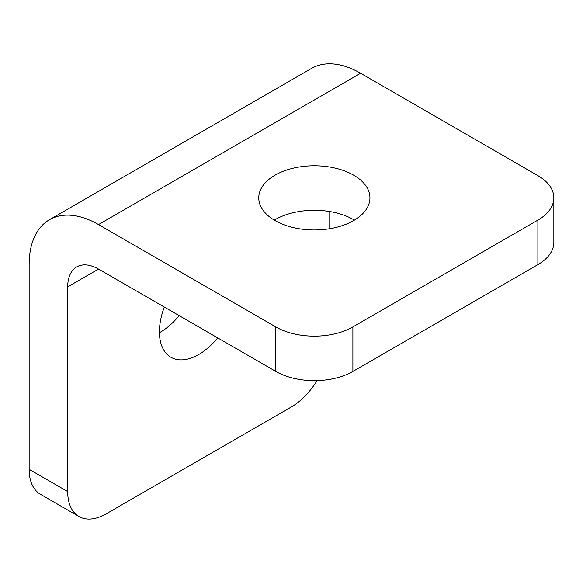 <?xml version="1.0" encoding="UTF-8"?>
<svg xmlns="http://www.w3.org/2000/svg" width="583" height="583" viewBox="0 0 583 583"><rect width="100%" height="100%" fill="white"/><g stroke="black" fill="none" stroke-linecap="round" stroke-linejoin="round"><path stroke-width="0.87" d="M274.287 220.119A55.596 32.094 180 0 1 353.662 219.674A55.596 32.094 180 0 1 354.42 220.119M275.038 220.563A55.596 32.094 180 0 1 258.757 197.87A55.596 32.094 180 0 1 293.074 168.217A55.596 32.094 180 0 1 353.662 175.17A55.596 32.094 180 0 1 369.943 197.87A55.596 32.094 180 0 1 335.626 227.523A55.596 32.094 180 0 1 275.038 220.563M164.311 307.059A55.596 32.094 120 0 0 170.928 357.277A55.596 32.094 120 0 0 198.73 354.522A55.596 32.094 120 0 0 217.729 337.9M159.421 332.704A55.596 32.094 120 0 0 160.187 332.266A55.596 32.094 120 0 0 179.185 315.643M78.982 516.538L40.438 494.289A54.503 31.467 -60 0 1 29.15 469.337L67.694 491.586A54.503 31.467 120 0 0 78.982 516.538A54.503 31.467 120 0 0 106.23 513.842L291.223 407.036A54.503 31.467 120 0 0 317.079 380.604M275.81 326.925A54.503 31.467 0 0 0 352.89 326.925L352.89 371.429A54.503 31.467 180 0 1 275.81 371.429L275.81 326.925L98.52 224.572A98.112 56.646 -120 0 0 49.468 219.711A98.112 56.646 -120 0 0 29.15 264.624L29.15 469.337M329.767 211.534L329.767 228.704M275.81 371.429L98.52 269.076A43.601 25.178 -120 0 0 76.723 266.912A43.601 25.178 -120 0 0 67.694 286.872L67.694 491.586M352.89 371.429L537.883 264.624L537.883 220.119A54.503 31.467 0 0 0 553.85 197.87A54.503 31.467 0 0 0 537.883 175.614L360.6 73.261A98.112 56.646 -120 0 0 311.548 68.4L49.468 219.711M553.85 197.87L553.85 242.375A54.503 31.467 180 0 1 537.883 264.624M352.89 326.925L537.883 220.119M67.694 286.872L98.527 269.076M98.52 224.572L360.6 73.261"/></g></svg>
